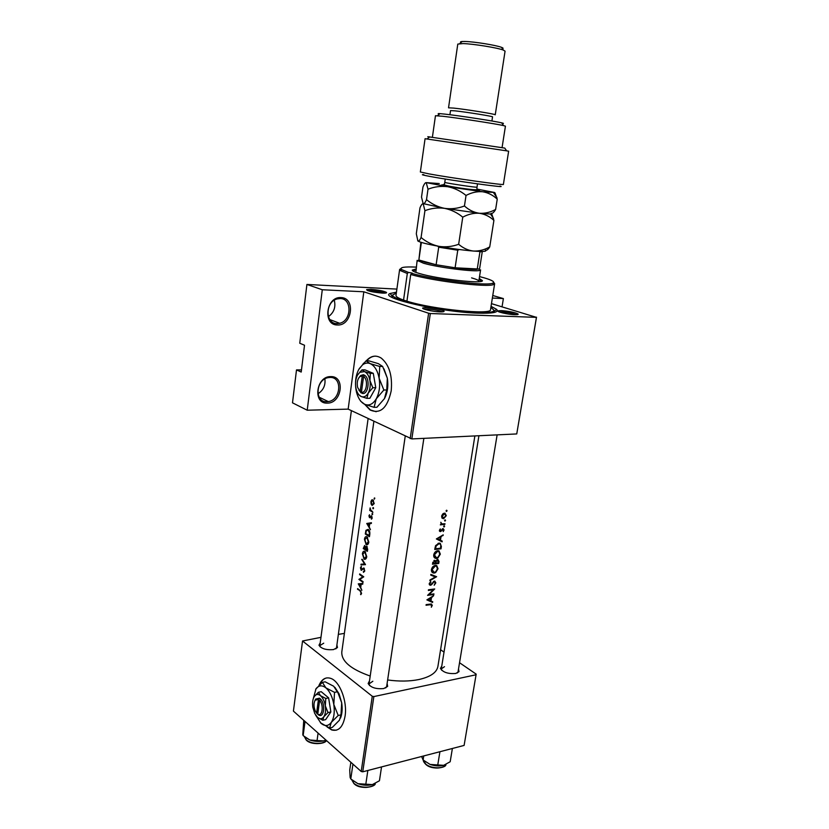 <?xml version="1.0" encoding="UTF-8"?>
<svg xmlns="http://www.w3.org/2000/svg" width="829" height="829" viewBox="0 0 829 829"><rect width="100%" height="100%" fill="white"/><g stroke="black" fill="none" stroke-linecap="round" stroke-linejoin="round"><path stroke-width="1.24" d="M436.603 566.28L437.422 568.881L435.733 571.813L434.106 572.404L432.116 569.502L435.339 566.031L436.603 566.28M436.945 559.668L437.588 560.052L436.292 561.388L435.94 563.202L433.225 563.471L433.36 562.58L434.665 560.943L435.36 562.829M437.588 560.052L438.22 562.901L435.94 563.202M438.893 551.637L439.722 554.259L438.023 557.202L436.437 557.782L434.406 554.839L437.629 551.368L438.893 551.637M440.095 544.011L440.821 545.316L440.51 548.249L435.515 548.767L436.137 545.969L438.893 543.803L440.095 544.011M444.831 513.783L445.774 515.731L443.691 518.063L442.189 516.063L444.831 513.783M494.053 311.393L494.229 312.46M330.792 376.604C345.548 375.951 341.9 403.433 327.372 403.112C312.492 404.158 316.015 376.055 330.792 376.604M326.906 401.723L328.305 401.588C340.957 400.044 342.719 376.791 330.035 377.444L328.222 377.63C315.559 379.558 314.388 402.687 326.906 401.723M324.885 378.905C325.652 385.288 323.351 390.252 317.973 393.796M340.988 297.601C355.89 297.684 352.118 326.035 337.455 324.978C322.429 325.32 326.066 296.285 340.988 297.601M336.978 323.6L339.662 323.289C351.683 320.761 352.273 298.461 340.211 298.533L337.102 298.927C325.092 301.818 325.082 323.994 336.978 323.6M334.274 300.233C335.952 307.041 333.994 312.523 328.408 316.678M364.615 404.262L370.003 409.951C380.314 414.448 387.371 408.096 391.195 390.884C392.573 375.838 389.288 364.936 381.34 358.169C375.972 354.781 370.936 355.682 366.252 360.853M365.143 404.5L370.376 409.94L376.169 411.723M370.812 289.352C378.48 289.974 383.703 291 386.49 292.419C386.946 293 385.568 293.228 382.335 293.103C372.646 292.202 367.402 291.031 366.625 289.59L370.812 289.352M384.822 293.124C381.723 291.932 377.216 291.103 371.299 290.668L368.055 290.741M501.358 310.606C509.296 311.248 514.871 312.378 518.084 313.994C518.519 314.533 517.42 314.761 514.778 314.688C508.053 314.512 495.794 311.683 498.042 310.844L501.358 310.606M516.394 314.699C512.913 313.321 508.084 312.398 501.918 311.942L499.421 312.025M426.925 307.611C435.121 308.243 440.8 309.383 443.981 311.041C444.499 311.683 443.173 311.963 440.002 311.87C432.717 311.673 420.552 308.844 422.925 307.911L426.925 307.611M442.344 311.859C439.018 310.44 434.064 309.497 427.474 309.02L424.261 309.176M387.112 683.407L387.64 686.381L383.734 688.557C375.9 689.251 370.708 687.573 368.149 683.521L369.506 680.827M385.692 687.946L386.656 686.464L423.857 438.354M458.51 668.982L459.007 671.677L455.743 673.469C448.116 674.05 443.018 672.371 440.448 668.423L441.774 666.06M457.256 673.013L458.043 671.801L497.131 434.873M336.906 644.931L337.476 647.522L333.413 649.615C326.077 650.164 321.258 648.703 318.978 645.211L320.222 642.848M335.807 648.9L336.522 647.708L368.107 418.614M491.048 306.336L496.685 309.414C499.131 312.326 492.851 313.569 477.836 313.155C441.08 312.16 378.128 297.694 390.158 293.476L396.449 292.181M327.092 726.95L331.662 729.934C338.553 731.706 343.03 727.064 345.092 716.007C347.465 701.386 339.849 681.5 330.968 678.464C325.818 676.692 321.828 678.992 318.999 685.355M327.952 727.334L332.025 729.852L336.273 730.214M362.843 583.45L358.283 583.844L361.879 590.269L360.708 587.543L361.175 584.3L362.739 584.155L362.843 583.45M364.978 551.44L364.781 551.326C363.558 550.86 362.76 551.699 362.408 553.834L364.138 559.212C365.444 559.648 366.325 558.808 366.76 556.705L364.978 551.44M365.434 546.953L364.625 545.472L363.247 548.56L367.392 551.326L367.672 549.347L366.719 546.249L365.434 546.953M372.895 499.856L371.693 499.939L370.915 501.69L371.112 504.063L372.097 505.472L374.211 503.607L372.895 499.856M374.117 498.322L374.418 499.151L374.594 497.918L374.117 498.322L374.853 498.26M370.573 517.068L371.361 516.446L371.506 519.192L372.18 517.897L371.433 515.773L369.589 517.027L369.537 514.726L368.926 515.825L369.506 517.69L370.573 517.068M371.433 522.726L366.77 523.482L370.449 529.721L369.257 527.037L369.724 523.7L371.33 523.451L371.433 522.726M360.128 591.222L361.112 592.963L360.802 594.694L361.568 593.305L360.263 590.611L357.62 588.611L357.527 589.253L360.905 591.108M371.92 513.845L372.221 514.674L372.698 514.27L372.397 513.441L371.92 513.845L372.646 513.783M371.879 511.006L370.812 510.239L370.148 507.887L369.744 510.415L372.915 512.291L371.879 511.006M372.76 507.959L373.05 508.788L373.537 508.374L373.226 507.545L372.76 507.959L373.485 507.887M365.299 534L369.454 536.695L369.786 534.415C370.066 532.052 369.527 530.373 368.149 529.368L365.962 530.301L365.299 534L366.169 533.907M367.04 536.85L366.884 536.767C365.63 536.27 364.812 537.119 364.449 539.306L366.149 544.653C367.485 545.099 368.377 544.249 368.822 542.104L367.04 536.85M361.724 559.378L364.553 564.021L361.05 564.197L360.957 564.881L365.496 564.653L362.18 559.326M363.838 567.958L361.195 569.575L361.34 566.311L360.449 567.751L361.154 570.259L363.734 568.611L364.294 570.497L363.465 572.373L364.76 570.787L363.838 567.958M363.776 576.808L359.682 573.927L359.589 574.57L362.729 576.849L358.905 579.44L362.998 582.341L363.092 581.699L359.786 579.43L363.776 576.808M373.879 421.36L341.786 652.06C341.413 661.283 350.885 669.272 370.211 676.039M387.63 679.967C399.205 681.542 409.619 681.407 418.852 679.542C430.355 676.941 436.696 672.578 437.899 666.485L474.872 435.93M430.282 604.724L431.681 605.45L431.329 607.232L432.282 605.377L431.381 603.978L426.147 604.61L426.044 605.253L430.282 604.724L429.495 604.206M426.883 599.895L432.593 602.445L432.707 601.74L430.956 600.973L431.474 597.709L433.671 595.626L426.883 599.895M427.588 595.357L433.847 594.517L433.94 593.875L429.09 594.559L434.717 588.963L428.458 589.782L428.355 590.435L433.339 589.823L427.588 595.357M433.785 582.041L434.531 581.689L435.215 582.953L434.178 585.264L435.826 582.849L434.717 581.025L430.572 584.632L429.909 583.647L430.665 581.595L429.246 583.637L430.303 585.284L431.536 584.766L433.785 582.041L433.308 581.751M429.878 580.663L436.634 576.715L430.852 574.404L430.738 575.098L435.37 576.963L429.982 579.958L429.878 580.663M434.272 573.046L435.619 572.57L438.033 568.756L436.717 565.523L435.443 565.378C433.339 565.803 432.002 567.212 431.432 569.596C431.287 571.741 432.116 572.901 433.94 573.067L431.588 571.419L432.22 571.264M432.437 564.186L438.717 563.461L439.028 561.492L437.857 559.388L435.888 560.995L434.655 560.29L432.437 564.186M436.562 558.425L437.909 557.958L440.334 554.145L439.018 550.87L437.733 550.715C435.629 551.119 434.292 552.529 433.712 554.922C433.567 557.119 434.427 558.29 436.292 558.445L433.909 556.86M434.728 549.482L441.018 548.819L441.38 546.539L440.209 543.254L438.997 543.15L435.567 545.637L434.728 549.482M436.365 538.964L442.116 541.834L442.23 541.119L440.468 540.239L440.997 536.891L443.214 534.84L436.365 538.964M441.919 530.301L442.955 529.203L443.225 531.586L444.054 529.959L443.08 528.529L440.479 530.954L440.272 528.902L439.38 530.342L440.334 531.617L441.919 530.301L441.442 530.042M440.323 524.85L444.852 524.394L444.966 523.731L441.95 523.938L440.81 522.27L441.121 524.125L440.323 524.85M443.588 518.736L446.303 515.659L444.935 513.099L442.707 513.97L441.608 516.104L442.064 518.125L443.588 518.736L441.826 517.773M444.562 520.55L444.966 521.109L445.556 520.436L445.152 519.876L444.562 520.55M443.629 526.456L444.033 527.016L444.624 526.332L444.23 525.783L443.629 526.456M446.075 510.902L446.479 511.472L447.069 510.788L446.676 510.218L446.075 510.902M301.476 369.889L296.502 369.9L301.217 372.055L304.512 345.237L299.756 343.237L306.917 284.451L396.884 289.093M410.179 438.634L428.624 313.238L430.334 313.517L411.847 438.924L348.159 409.122L307.217 410.21L292.492 402.821L296.502 369.9M428.624 313.238L363.817 291.787L348.159 409.122M362.75 771.809L361.206 771.488L372.273 696.267L373.848 696.578L362.75 771.809L464.105 745.426L476.178 674.143L459.546 662.734M444.023 652.102L440.582 649.739M476.178 674.143L464.105 745.426M372.273 696.267L302.544 640.983L320.968 637.346M338.356 634.403L344.377 633.387M302.544 640.983L293.414 711.106L361.206 771.488M373.848 696.578L476.043 674.775M326.626 677.915C323.662 678.64 321.31 680.941 319.559 684.827M372.843 681.251L369.06 683.884L369.558 685.583M444.499 666.682L441.318 668.879L441.681 670.288M323.724 643.18L319.849 645.636L320.232 646.962M430.334 313.517L536.446 317.362L491.473 303.642M536.508 317.165L516.747 433.94L536.446 317.362M411.847 438.924L516.747 433.94M492.364 298.046L503.379 298.585L492.768 295.497M307.217 410.21L322.284 289.756L306.917 284.451M322.284 289.756L363.817 291.787M375.496 356.128C372.242 356.221 369.288 357.796 366.625 360.853M503.379 298.585L502.053 306.823M442.572 535.254L443.1 535.555M440.437 536.581L440.997 536.891M437.07 538.498L440.313 537.306L439.898 539.948L440.468 540.239M439.505 539.762L442.116 541.834M439.422 540.301L436.458 538.829M439.743 536.995L440.313 537.306M439.898 539.948L437.66 538.829M443.515 529.658L444.054 529.959M442.334 528.85L442.955 529.203M440.52 530.943L441.152 531.296M439.453 531.088L440.406 531.617M443.909 525.938L444.624 526.332M443.888 523.855L444.852 524.394M358.273 589.15L357.527 589.253M361.382 593.968L360.511 594.092M361.568 593.305L360.978 593.398M446.334 510.395L447.069 510.788M443.588 513.338L444.365 513.762M441.67 515.783L442.189 516.063M444.831 520.042L445.556 520.436M440.126 548.301L441.018 548.819M434.893 548.415L435.515 548.767M435.567 545.637L436.137 545.969M438.085 543.347L438.893 543.803M437.546 550.736L437.671 551.264M439.764 553.813L440.334 554.145M434.551 556.673L433.899 556.829M436.852 550.912L437.629 551.368M433.805 554.487L434.406 554.839M433.712 556.197L434.686 556.746M437.857 562.953L438.717 563.461M434.686 560.28L435.888 560.995M434.634 557.876L436.075 558.445M435.152 557.782L436.272 558.445M438.448 561.14L439.028 561.492M432.769 562.228L433.36 562.58M432.614 563.098L433.225 563.471M433.888 560.539L434.562 560.943M434.489 560.311L436.292 561.388M437.474 568.414L438.033 568.756M434.624 565.606L435.339 566.031M431.515 569.14L432.116 569.502M431.422 570.787L432.375 571.357M430.821 574.59L435.37 576.963M435.235 582.486L435.826 582.849M433.826 581.326L434.417 581.689M429.308 584.538L430.5 585.284M430.417 581.803L430.966 582.155M429.329 583.284L429.909 583.647M433.059 594.02L433.847 594.517M432.531 589.315L433.339 589.823M430.396 600.621L430.956 600.973M429.992 600.548L432.593 602.445M429.961 600.756L427.287 599.574M428.168 599.719L430.779 598.144L430.386 600.714L427.64 599.388M370.376 523.596L366.76 523.576M370.148 523.234L366.77 523.482M370.159 523.14L371.402 522.944M367.506 524.063L369.237 523.773L368.864 526.405L367.506 524.063M370.646 516.944L369.889 517.016M372.024 518.498L371.257 518.571M370.169 517.628L369.506 517.69M370.874 510.312L369.744 510.415M372.863 499.835L371.693 499.939M371.278 501.928L372.801 500.519L373.786 503.39L372.2 504.809L371.278 501.928M373.527 500.457L372.801 500.519M366.605 530.228L365.962 530.301M369.599 535.7L365.765 533.617L366.263 530.933L367.941 529.959L369.382 532.746L369.081 535.762M368.812 529.949L368.055 530.032M367.848 544.332L365.972 544.549M364.833 539.555L366.946 537.513L368.345 541.855L366.2 543.969L364.833 539.555M367.672 537.43L366.946 537.513M364.076 548.466L363.247 548.56M363.713 548.197L364.573 546.156L364.967 549.088L363.713 548.197M365.392 549.368L366.563 546.871L367.009 550.394L365.392 549.368M367.257 546.829L366.625 546.902M367.661 549.399L367.143 549.461M367.527 550.332L367.009 550.394M365.838 558.85L363.921 559.088M362.781 554.093L364.884 552.093L366.283 556.446L364.18 558.539L362.781 554.093M365.599 552.01L364.884 552.093M365.392 564.404L360.957 564.881M365.081 563.948L364.553 564.021M364.584 571.45L363.32 571.616M364.345 568.528L363.734 568.611M364.304 568.456L363.61 568.549M361.879 570.093L361.061 570.197M362.511 569.326L361.703 569.43M363.216 568.621L362.232 568.746M359.993 579.295L358.905 579.44M360.252 579.129L358.926 579.305M363.651 576.725L362.729 576.849M360.366 574.466L359.589 574.57M359.9 583.72L358.273 583.937M362.75 584.072L361.175 584.3M358.998 584.476L360.688 584.341L360.325 586.901L358.998 584.476L362.77 583.968M362.76 584.051L360.688 584.341M493.69 282.42L494.654 283.684L493.587 284.534C487.753 287.673 433.826 281.228 410.718 274.503L412.479 273.29L411.909 273.01L408.438 272.409L407.319 273.508L400.407 270.596L399.63 269.466L400.925 268.544M410.718 274.503L406.925 301.165C432.469 309.383 492.312 315.269 490.519 309.621L494.654 283.684M399.63 269.466L395.993 295.476C395.868 296.699 398.386 298.233 403.557 300.067L406.925 301.165M479.535 276.596L484.509 277.933C492.581 280.337 495.296 282.088 492.654 283.197L493.587 284.534M415.889 269.021L412.262 270.099C412.2 270.948 414.552 272.067 419.319 273.477C437.443 279.041 483.784 284.202 482.395 280.596L479.245 278.503M481.887 281.093L479.069 279.622M396.314 293.165L392.604 295.01C392.469 296.45 395.723 298.285 402.366 300.481C428.189 309.455 495.991 316.44 493.897 310.16L490.882 307.321M471.597 277.881C476.426 279.249 478.83 280.347 478.82 281.197L478.271 281.694M403.557 300.067L407.319 273.508M416.158 267.114C404.075 266.565 399.246 267.394 401.692 269.591L408.438 272.409M415.878 272.368L417.132 260.347L423.578 263.249C438.303 267.549 475.545 272.233 479.825 270.368L480.592 269.839L478.82 281.197M411.795 273.394C434.375 279.922 486.913 286.223 492.654 283.197M415.723 270.14L412.593 270.731M304.326 736.732L309.828 739.986L303.145 735.603L302.782 734.504L303.756 720.318M305.031 721.458L303.145 735.603M317.061 740.566L309.828 739.986C314.481 741.54 319.03 741.841 323.486 740.908L317.061 740.566L318.087 733.085M325.942 740.079L323.486 740.908L325.963 740.1M381.537 766.918L379.444 780.763L372.335 784.597L357.962 783.695L350.781 778.959L350.107 777.384L349.734 769.996L350.854 762.265M352.936 764.12L350.781 778.959M367.848 770.483L365.776 784.441M351.527 779.643L357.962 783.695C362.957 785.405 367.744 785.705 372.335 784.597L375.143 783.498M452.385 748.473L450.178 761.747L443.67 765.322L430.085 764.431L423.101 759.955L421.598 756.494M423.743 755.934L423.101 759.955M439.93 751.716L437.743 765.084M422.925 759.861L430.085 764.431C434.956 766.037 439.474 766.338 443.67 765.322L445.971 764.442M421.764 242.545L420.894 242.275L418.863 259.985L424.666 262.151L436.127 264.752L455.1 267.788L478.893 269.031L479.639 268.534L482.302 251.456M459.318 249.519L457.763 250.213L455.1 267.788C465.483 269.083 472.862 269.591 477.214 269.29L479.908 251.995L479.1 251.405M421.339 242.742L418.863 259.985L436.127 264.752L438.707 247.197L437.733 246.13M482.291 251.456L479.908 251.995M457.763 250.213L438.707 247.197M500.011 186.11C509.897 188.556 453.39 180.805 430.438 176.525C422.749 175.095 420.552 174.473 423.847 174.639M420.355 171.986L428.914 173.872C450.696 177.883 505.607 185.623 503.39 184.401L508.643 151.199L506.623 150.837L425.07 138.712L420.355 171.986M439.422 114.112C437.557 113.646 437.743 113.49 440.002 113.646L445.142 114.153C459.649 115.749 494.83 121.179 501.7 122.858C503.897 123.376 504.042 123.583 502.115 123.48M502.063 147.645L505.431 126.174L503.555 125.604C496.239 123.863 458.437 118.05 442.924 116.288L435.463 115.728L432.396 137.231M449.919 114.723L450.52 110.589L455.131 110.858C466.395 112.039 493.68 116.433 492.54 116.868L491.908 121.003M453.639 108.091C466.157 109.366 496.54 114.278 495.245 114.796L505.068 51.16L503.369 50.092C497.649 47.792 473.421 43.875 463.069 43.574L457.784 44.092L448.53 107.822L453.639 108.091M461.028 42.507C460.043 41.947 460.458 41.605 462.271 41.491L465.287 41.481C474.623 41.73 496.364 45.253 501.545 47.357C503.234 47.999 503.535 48.445 502.436 48.693M427.795 136.692L504.768 148.09L506.623 150.837M458.655 244.286C452.219 246.648 445.65 247.343 438.945 246.358C432.396 244.938 426.438 241.995 421.08 237.519C419.816 240.306 418.749 241.457 417.889 240.97L416.303 233.757L419.992 207.789C421.225 204.877 422.293 203.54 423.194 203.779L424.925 210.69C431.235 208.234 437.774 207.457 444.541 208.348C451.163 209.696 457.235 212.628 462.758 217.157L458.655 244.286C463.142 248.151 468.105 250.41 473.525 251.052C479.069 251.26 484.478 249.881 489.732 246.907L493.908 220.379L491.701 213.799M424.925 210.69L421.08 237.519M462.758 217.157C468.24 214.203 473.773 212.908 479.349 213.271C484.789 214.079 489.638 216.452 493.908 220.379M417.702 240.773L417.889 240.97C419.857 242.317 426.873 244.109 438.945 246.358C451.473 248.586 462.996 250.161 473.525 251.052C483.317 251.788 487.265 251.488 485.369 250.161C486.623 250.7 488.084 249.612 489.732 246.907M422.935 203.571L444.541 208.348L479.349 213.271L490.509 214.058L491.131 213.385C492.426 213.716 493.929 212.4 495.628 209.457C490.343 212.348 484.924 213.613 479.349 213.271C473.908 212.473 468.945 210.048 464.447 205.986C457.94 208.473 451.308 209.26 444.541 208.348C437.93 207.001 431.919 204.1 426.51 199.644C425.204 202.67 424.106 204.058 423.194 203.779L421.515 197.095L422.956 187.012C424.199 183.965 425.287 182.504 426.22 182.629L447.722 186.722L482.665 191.758L494.405 192.463L477.266 189.147M439.256 183.561L426.22 182.629L428.002 189.219C434.355 186.701 440.924 185.872 447.722 186.722C454.385 188.028 460.489 190.929 466.033 195.447C471.535 192.546 477.079 191.312 482.665 191.758C488.115 192.66 492.975 195.126 497.245 199.157L494.965 192.794M497.245 199.157L495.628 209.457M466.033 195.447L464.447 205.986M428.002 189.219L426.51 199.644M358.978 390.418L362.242 393.412L361.444 392.221L363.579 376.511L364.708 375.288L363.403 374.729L360.605 375.547L358.812 377.837M361.444 392.221C366.625 393.671 368.563 379.558 363.579 376.511M362.252 393.35C368.263 395.226 370.532 378.729 364.698 375.361M358.656 394.614L361.133 396.511L366.905 398.355L368.211 393.091L372.812 387.734L369.931 380.552L370.325 373.361L364.511 371.599L362.004 369.848L357.765 374.708M362.004 369.848L364.957 369.848L373.288 373.351L375.775 387.692L369.858 398.293L366.905 398.355M372.812 387.734L375.775 387.692M370.325 373.361L373.288 373.351M383.858 390.013L379.133 378.242C377.62 370.604 374.646 365.744 370.19 363.63C367.537 362.594 364.978 362.998 362.522 364.853L358.698 369.579C355.755 375.413 354.853 382.117 355.993 389.671L356.605 392.531C358.273 398.49 360.947 402.397 364.636 404.272C369.081 406.055 372.967 404.231 376.283 398.78C379.361 392.894 380.314 386.045 379.133 378.242L379.744 366.47L382.635 366.47L387.33 378.179L386.749 389.972L384.459 398.614L376.946 407.257L374.076 407.329L376.283 398.78L383.858 390.013L386.749 389.972M379.744 366.47L370.19 363.63L366.055 360.853L359.164 368.75M366.055 360.853L368.915 360.864L378.356 363.651L382.635 366.47M360.584 401.132L364.636 404.272L374.076 407.329M384.459 398.614C387.557 392.759 388.511 385.951 387.33 378.179L384.014 368.936M369.931 380.552C369.019 375.9 367.216 372.915 364.511 371.599L359.817 372.325L357.486 375.185C355.682 378.77 355.123 382.894 355.828 387.557L356.19 389.267C357.216 392.967 358.864 395.371 361.133 396.511C363.848 397.578 366.211 396.438 368.211 393.091C370.076 389.485 370.646 385.309 369.931 380.552M363.392 374.801L362.273 375.951L360.149 391.64L360.957 392.759M362.273 375.951L359.921 376.615C357.475 379.071 356.708 382.656 357.62 387.371L360.149 391.64M361.869 392.822L360.947 392.832M319.517 698.236L318.46 699.417L316.605 713.106L318.533 714.961L317.756 714.101L319.621 700.401L320.678 699.148L319.528 698.173L315.683 699.065L314.885 700.671M317.756 714.101C322.346 717.272 324.025 704.982 319.621 700.401M318.543 714.899C323.87 718.764 325.849 704.381 320.678 699.21M318.398 692.277L314.295 696.484C312.699 699.137 312.212 702.743 312.834 707.282L314.709 713.437L317.559 717.406L322.792 720.266L325.631 719.634L330.854 711.956L328.626 697.883L321.237 691.697L318.398 692.277L320.512 695.686C318.181 693.873 316.17 694.06 314.46 696.225L314.295 696.484M317.186 717.064L317.559 717.406C319.963 719.354 322.056 719.147 323.818 716.774L328.004 712.577L330.854 711.956M322.792 720.266L323.818 716.774C325.465 714.121 325.963 710.484 325.32 705.852L325.776 698.474L328.626 697.883M328.004 712.577L325.32 705.852C324.502 701.251 322.895 697.852 320.512 695.686L325.776 698.474M315.548 714.981L321.02 723.302C324.958 726.515 328.398 726.194 331.32 722.339C334.035 718.007 334.864 712.038 333.807 704.443C332.45 696.888 329.807 691.355 325.87 687.842C322.066 684.93 318.771 685.251 315.994 688.785L312.875 700.225M320.44 722.764L329.579 727.997L331.32 722.339L338.211 715.479L333.807 704.443L334.533 692.36L325.87 687.842L322.388 682.36L315.683 689.231M322.388 682.36L325.144 681.811L333.714 686.257L338.045 693.023L341.683 702.764L340.988 714.857L339.434 720.204L332.346 727.365L329.579 727.997M338.211 715.479L340.988 714.857M334.533 692.36L337.299 691.79M340.522 718.069C342.18 713.81 342.574 708.712 341.683 702.764L339.082 693.863L334.926 687.386M318.46 699.417L315.186 700.194C313.549 703.179 313.6 706.816 315.341 711.116L316.605 713.106M440.8 546.207L441.38 546.539M434.976 547.896L435.598 548.249M435.422 562.414L436.013 562.767M371.91 516.28L370.314 516.436M369.713 534.86L369.195 534.923M304.554 736.96L306.212 739.81C310.616 744.224 323.724 744.649 326.408 740.494C325.517 744.059 311.124 745.271 306.45 740.245M324.419 742.069C318.295 744.618 312.378 744.017 306.657 740.245M353.869 783.509L351.879 780.016L353.848 783.27C358.988 788.4 373.34 788.493 375.257 783.446C376.055 786.939 360.004 790.068 354.097 783.716M372.366 786.016C366.076 788.462 360.055 787.695 354.304 783.706M425.795 764.4C423.909 762.359 423.142 761.053 423.474 760.494L425.774 764.131C431.07 768.835 444.344 769.063 445.826 764.514C446.893 767.602 432.251 770.462 426.002 764.566M443.235 766.846C437.567 768.991 431.888 768.224 426.179 764.556M476.478 189.654L479.058 190.255C484.312 191.8 444.271 186.028 441.784 184.867L444.551 184.877M477.007 187.167L476.924 189.095C482.136 191.82 438.458 185.292 444.292 184.214L444.945 182.442C446.779 183.282 477.867 187.862 477.007 187.167L477.514 183.862M319.186 397.226L328.305 401.588M329.797 319.559L339.662 323.289M385.682 293.051L386.49 292.419M517.223 314.637L518.084 313.994M442.997 311.797L443.981 311.041M386.418 687.148L387.64 686.381M457.826 672.381L459.007 671.677M336.325 648.278L337.476 647.522M493.649 311.694L496.685 309.414M392.386 296.544L390.158 293.476M319.89 646.226L318.978 645.211M441.339 669.5L440.448 668.423M369.102 684.609L368.149 683.521M423.65 308.927L422.925 307.911M498.654 311.714L498.042 310.844M367.237 290.43L366.625 289.59M431.101 604.642L430.251 604.092M440.334 531.617L439.484 531.14M439.101 543.793L438.23 543.296M436.292 558.445L434.023 557.109M437.826 551.358L436.987 550.87M434.665 560.943L433.95 560.508M437.681 560.052L436.987 559.637M433.94 573.067L431.712 571.709M435.577 566.01L434.759 565.523M434.531 581.689L433.888 581.284M430.303 585.284L429.391 584.725M430.002 584.352L429.215 583.865M367.941 529.959L368.75 529.876M366.149 544.653L367.682 544.477M366.832 537.441L367.61 537.358M367.402 543.834L368.314 543.731M366.563 546.871L367.237 546.788M364.138 559.212L365.641 559.026M364.75 552.01L365.516 551.917M365.361 558.394L366.273 558.28M363.672 568.57L364.325 568.487M361.154 570.259L361.786 570.176M361.599 569.523L362.449 569.409M392.604 295.01L392.262 297.466M401.692 269.591L400.407 270.596M493.897 310.16L493.504 312.616M441.318 668.879L478.913 435.743M405.215 436.272L369.06 683.884M304.554 736.95L306.233 740.048M319.849 645.636L351.382 410.656M418.987 260.068L417.712 261.073M478.893 269.031L479.825 270.368M501.7 122.858L503.555 125.604M501.545 47.357L503.369 50.092M462.271 41.491L459.722 43.574M440.002 113.646L437.432 115.728M429.671 136.868L427.101 138.951M490.509 214.058L493.524 218.441M493.659 192.856L496.954 197.675M445.256 179.043L444.779 182.349M362.522 364.853L363.558 363.237M359.817 372.325L360.439 371.351M359.921 376.615L360.605 375.547M339.082 693.863L338.045 693.023M315.186 700.194L315.683 699.065"/></g></svg>
